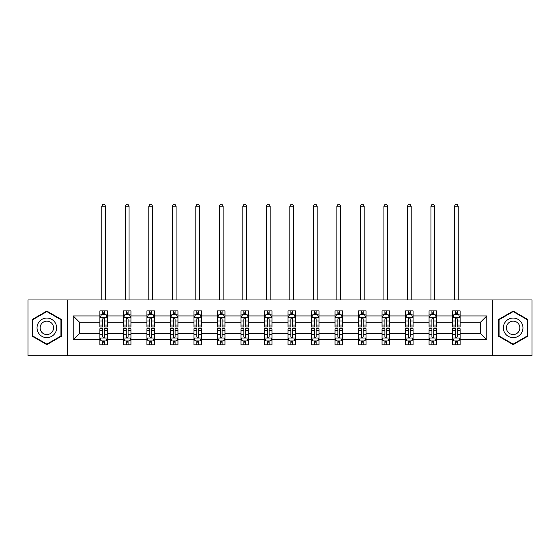 <?xml version="1.0" encoding="UTF-8"?>
<svg xmlns="http://www.w3.org/2000/svg" width="560" height="560" viewBox="0 0 560 560"><rect width="100%" height="100%" fill="white"/><g stroke="black" fill="none" stroke-linecap="round" stroke-linejoin="round"><path stroke-width="0.84" d="M492.59 355.733L532 355.733L532 299.971L492.59 299.971L492.59 355.733L67.41 355.733L67.41 299.971L28 299.971L28 355.733L67.41 355.733M460.11 339.759L460.11 333.431L480.452 333.431L486.787 339.759L460.11 339.759L460.11 344.806L457.247 344.806L457.247 340.963M492.59 299.971L67.41 299.971M452.571 339.759L436.597 339.759L436.597 333.431L452.571 333.431L452.571 344.806L460.11 344.806L460.11 340.781L458.689 340.781M436.597 339.759L436.597 344.806L433.734 344.806L433.734 340.963M429.058 339.759L413.084 339.759L413.084 333.431L429.058 333.431L429.058 344.806L436.597 344.806L436.597 340.781L435.176 340.781M413.084 339.759L413.084 344.806L410.221 344.806L410.221 340.963M405.545 339.759L389.571 339.759L389.571 333.431L405.545 333.431L405.545 344.806L413.084 344.806L413.084 340.781L411.67 340.781M389.571 339.759L389.571 344.806L386.708 344.806L386.708 340.963M382.039 339.759L366.058 339.759L366.058 333.431L382.039 333.431L382.039 344.806L389.571 344.806L389.571 340.781L388.157 340.781M366.058 339.759L366.058 344.806L363.195 344.806L363.195 340.963M358.526 339.759L342.545 339.759L342.545 333.431L358.526 333.431L358.526 344.806L366.058 344.806L366.058 340.781L364.644 340.781M342.545 339.759L342.545 344.806L339.682 344.806L339.682 340.963M335.013 339.759L319.039 339.759L319.039 333.431L335.013 333.431L335.013 344.806L342.545 344.806L342.545 340.781L341.131 340.781M319.039 339.759L319.039 344.806L316.169 344.806L316.169 340.963M311.5 339.759L295.526 339.759L295.526 333.431L311.5 333.431L311.5 344.806L319.039 344.806L319.039 340.781L317.618 340.781M295.526 339.759L295.526 344.806L292.663 344.806L292.663 340.963M287.987 339.759L272.013 339.759L272.013 333.431L287.987 333.431L287.987 344.806L295.526 344.806L295.526 340.781L294.105 340.781M272.013 339.759L272.013 344.806L269.15 344.806L269.15 340.963M264.474 339.759L248.5 339.759L248.5 333.431L264.474 333.431L264.474 344.806L272.013 344.806L272.013 340.781L270.592 340.781M248.5 339.759L248.5 344.806L245.637 344.806L245.637 340.963M240.961 339.759L224.987 339.759L224.987 333.431L240.961 333.431L240.961 344.806L248.5 344.806L248.5 340.781L247.086 340.781M224.987 339.759L224.987 344.806L222.124 344.806L222.124 340.963M217.455 339.759L201.474 339.759L201.474 333.431L217.455 333.431L217.455 344.806L224.987 344.806L224.987 340.781L223.573 340.781M201.474 339.759L201.474 344.806L198.611 344.806L198.611 340.963M193.942 339.759L177.961 339.759L177.961 333.431L193.942 333.431L193.942 344.806L201.474 344.806L201.474 340.781L200.06 340.781M177.961 339.759L177.961 344.806L175.098 344.806L175.098 340.963M170.429 339.759L154.455 339.759L154.455 333.431L170.429 333.431L170.429 344.806L177.961 344.806L177.961 340.781L176.547 340.781M154.455 339.759L154.455 344.806L151.592 344.806L151.592 340.963M146.916 339.759L130.942 339.759L130.942 333.431L146.916 333.431L146.916 344.806L154.455 344.806L154.455 340.781L153.034 340.781M130.942 339.759L130.942 344.806L128.079 344.806L128.079 340.963M123.403 339.759L107.429 339.759L107.429 333.431L123.403 333.431L123.403 344.806L130.942 344.806L130.942 340.781L129.521 340.781M107.429 339.759L107.429 344.806L104.566 344.806L104.566 340.963M99.89 339.759L73.213 339.759L73.213 315.945L99.89 315.945L99.89 322.273L79.548 322.273L79.548 333.431L99.89 333.431L99.89 344.806L107.429 344.806L107.429 340.781L106.008 340.781M101.311 314.923L99.89 314.923L99.89 310.898L99.89 315.945M102.753 314.741L102.753 310.898L99.89 310.898L107.429 310.898L107.429 315.945L123.403 315.945L123.403 310.898L130.942 310.898L130.942 315.945L146.916 315.945L146.916 310.898L154.455 310.898L154.455 315.945L170.429 315.945L170.429 310.898L177.961 310.898L177.961 315.945L193.942 315.945L193.942 310.898L201.474 310.898L201.474 315.945L217.455 315.945L217.455 310.898L224.987 310.898L224.987 315.945L240.961 315.945L240.961 310.898L248.5 310.898L248.5 315.945L264.474 315.945L264.474 310.898L272.013 310.898L272.013 315.945L287.987 315.945L287.987 310.898L295.526 310.898L295.526 315.945L311.5 315.945L311.5 310.898L319.039 310.898L319.039 315.945L335.013 315.945L335.013 310.898L342.545 310.898L342.545 315.945L358.526 315.945L358.526 310.898L366.058 310.898L366.058 315.945L382.039 315.945L382.039 310.898L389.571 310.898L389.571 315.945L405.545 315.945L405.545 310.898L413.084 310.898L413.084 315.945L429.058 315.945L429.058 310.898L436.597 310.898L436.597 315.945L452.571 315.945L452.571 310.898L460.11 310.898L460.11 315.945L486.787 315.945L486.787 339.759M452.571 315.945L452.571 322.273L436.597 322.273L436.597 315.945M429.058 315.945L429.058 322.273L413.084 322.273L413.084 315.945M405.545 315.945L405.545 322.273L389.571 322.273L389.571 315.945M382.039 315.945L382.039 322.273L366.058 322.273L366.058 315.945M358.526 315.945L358.526 322.273L342.545 322.273L342.545 315.945M335.013 315.945L335.013 322.273L319.039 322.273L319.039 315.945M311.5 315.945L311.5 322.273L295.526 322.273L295.526 315.945M287.987 315.945L287.987 322.273L272.013 322.273L272.013 315.945M264.474 315.945L264.474 322.273L248.5 322.273L248.5 315.945M240.961 315.945L240.961 322.273L224.987 322.273L224.987 315.945M217.455 315.945L217.455 322.273L201.474 322.273L201.474 315.945M193.942 315.945L193.942 322.273L177.961 322.273L177.961 315.945M170.429 315.945L170.429 322.273L154.455 322.273L154.455 315.945M146.916 315.945L146.916 322.273L130.942 322.273L130.942 315.945M123.403 315.945L123.403 322.273L107.429 322.273L107.429 315.945M73.213 315.945L79.548 322.273M480.452 333.431L480.452 322.273L460.11 322.273L460.11 315.945M455.434 314.664L457.247 314.664M431.921 314.664L433.734 314.664M408.408 314.664L410.221 314.664M384.902 314.664L386.708 314.664M361.389 314.664L363.195 314.664M337.876 314.664L339.682 314.664M314.363 314.664L316.169 314.664M290.85 314.664L292.663 314.664M267.337 314.664L269.15 314.664M243.831 314.664L245.637 314.664M220.318 314.664L222.124 314.664M196.805 314.664L198.611 314.664M173.292 314.664L175.098 314.664M149.779 314.664L151.592 314.664M126.266 314.664L128.079 314.664M102.753 314.664L104.566 314.664M102.753 341.04L104.566 341.04M126.266 341.04L128.079 341.04M149.779 341.04L151.592 341.04M173.292 341.04L175.098 341.04M196.805 341.04L198.611 341.04M220.318 341.04L222.124 341.04M243.831 341.04L245.637 341.04M267.337 341.04L269.15 341.04M290.85 341.04L292.663 341.04M314.363 341.04L316.169 341.04M337.876 341.04L339.682 341.04M361.389 341.04L363.195 341.04M384.902 341.04L386.708 341.04M408.408 341.04L410.221 341.04M431.921 341.04L433.734 341.04M455.434 341.04L457.247 341.04M79.548 333.431L73.213 339.759M486.787 315.945L480.452 322.273M61.383 319.459L46.837 311.059L32.298 319.459L32.298 336.252L46.837 344.645L61.383 336.252L61.383 319.459M498.617 319.459L498.617 336.252L513.163 344.645L527.702 336.252L527.702 319.459L513.163 311.059L498.617 319.459M104.566 312.858L102.753 312.858M99.89 325.059L99.89 326.949L102.753 326.949L102.753 325.059L99.89 325.059L99.89 322.273M107.429 322.273L107.429 326.949L104.566 326.949L104.566 318.885C103.964 317.723 103.362 317.723 102.753 318.885L102.753 325.059M106.008 314.923L107.429 314.923L107.429 310.898L104.566 310.898L104.566 314.741M107.429 317.758L105.924 314.741L101.402 314.741L99.89 317.758M105.546 299.971L105.546 206.227L101.773 206.227L101.773 299.971M101.773 206.227L102.907 204.267L104.412 204.267L105.546 206.227M102.753 342.846L104.566 342.846M107.429 330.645L107.429 328.755L104.566 328.755L104.566 330.645L107.429 330.645L107.429 333.431M99.89 333.431L99.89 328.755L102.753 328.755L102.753 336.819C103.355 337.981 103.964 337.981 104.566 336.819L104.566 330.645M101.311 340.781L99.89 340.781L99.89 344.806L102.753 344.806L102.753 340.963M99.89 337.953L101.402 340.963L105.924 340.963L107.429 337.953M128.079 312.858L126.266 312.858M124.824 314.923L123.403 314.923L123.403 310.898L126.266 310.898L126.266 314.741M123.403 325.059L123.403 326.949L126.266 326.949L126.266 325.059L123.403 325.059L123.403 322.273M130.942 322.273L130.942 326.949L128.079 326.949L128.079 318.885C127.477 317.723 126.875 317.723 126.266 318.885L126.266 325.059M129.521 314.923L130.942 314.923L130.942 310.898L128.079 310.898L128.079 314.741M130.942 317.758L129.43 314.741L124.908 314.741L123.403 317.758M129.059 299.971L129.059 206.227L125.286 206.227L125.286 299.971M125.286 206.227L126.42 204.267L127.925 204.267L129.059 206.227M151.592 312.858L149.779 312.858M148.33 314.923L146.916 314.923L146.916 310.898L149.779 310.898L149.779 314.741M146.916 325.059L146.916 326.949L149.779 326.949L149.779 325.059L146.916 325.059L146.916 322.273M154.455 322.273L154.455 326.949L151.592 326.949L151.592 318.885C150.983 317.723 150.381 317.723 149.779 318.885L149.779 325.059M153.034 314.923L154.455 314.923L154.455 310.898L151.592 310.898L151.592 314.741M154.455 317.758L152.943 314.741L148.421 314.741L146.916 317.758M152.565 299.971L152.565 206.227L148.799 206.227L148.799 299.971M148.799 206.227L149.933 204.267L151.438 204.267L152.565 206.227M126.266 342.846L128.079 342.846M130.942 330.645L130.942 328.755L128.079 328.755L128.079 330.645L130.942 330.645L130.942 333.431M123.403 333.431L123.403 328.755L126.266 328.755L126.266 336.819C126.868 337.981 127.47 337.981 128.079 336.819L128.079 330.645M124.824 340.781L123.403 340.781L123.403 344.806L126.266 344.806L126.266 340.963M123.403 337.953L124.908 340.963L129.43 340.963L130.942 337.953M149.779 342.846L151.592 342.846M154.455 330.645L154.455 328.755L151.592 328.755L151.592 330.645L154.455 330.645L154.455 333.431M146.916 333.431L146.916 328.755L149.779 328.755L149.779 336.819C150.381 337.981 150.983 337.981 151.592 336.819L151.592 330.645M148.33 340.781L146.916 340.781L146.916 344.806L149.779 344.806L149.779 340.963M146.916 337.953L148.421 340.963L152.943 340.963L154.455 337.953M38.353 322.952A9.8 9.8 0 0 0 41.944 336.336A9.8 9.8 0 0 0 55.321 332.752A9.8 9.8 0 0 0 51.737 319.368A9.8 9.8 0 0 0 38.353 322.952M41.034 324.499A6.706 6.706 0 0 0 43.484 333.662A6.706 6.706 0 0 0 52.647 331.205A6.706 6.706 0 0 0 50.19 322.042A6.706 6.706 0 0 0 41.034 324.499M60.935 319.718L60.935 335.986L46.837 344.127L32.746 335.986L32.746 319.718L46.837 311.584L60.935 319.718M504.679 322.952A9.8 9.8 0 0 0 508.263 336.336A9.8 9.8 0 0 0 521.647 332.752A9.8 9.8 0 0 0 518.056 319.368A9.8 9.8 0 0 0 504.679 322.952M507.353 324.499A6.706 6.706 0 0 0 509.81 333.662A6.706 6.706 0 0 0 518.966 331.205A6.706 6.706 0 0 0 516.516 322.042A6.706 6.706 0 0 0 507.353 324.499M527.254 319.718L527.254 335.986L513.163 344.127L499.065 335.986L499.065 319.718L513.163 311.584L527.254 319.718M175.098 312.858L173.292 312.858M171.843 314.923L170.429 314.923L170.429 310.898L173.292 310.898L173.292 314.741M170.429 325.059L170.429 326.949L173.292 326.949L173.292 325.059L170.429 325.059L170.429 322.273M177.961 322.273L177.961 326.949L175.098 326.949L175.098 318.885C174.496 317.723 173.894 317.723 173.292 318.885L173.292 325.059M176.547 314.923L177.961 314.923L177.961 310.898L175.098 310.898L175.098 314.741M177.961 317.758L176.456 314.741L171.934 314.741L170.429 317.758M176.078 299.971L176.078 206.227L172.312 206.227L172.312 299.971M172.312 206.227L173.446 204.267L174.951 204.267L176.078 206.227M173.292 342.846L175.098 342.846M177.961 330.645L177.961 328.755L175.098 328.755L175.098 330.645L177.961 330.645L177.961 333.431M170.429 333.431L170.429 328.755L173.292 328.755L173.292 336.819C173.894 337.981 174.496 337.981 175.098 336.819L175.098 330.645M171.843 340.781L170.429 340.781L170.429 344.806L173.292 344.806L173.292 340.963M170.429 337.953L171.934 340.963L176.456 340.963L177.961 337.953M198.611 312.858L196.805 312.858M195.356 314.923L193.942 314.923L193.942 310.898L196.805 310.898L196.805 314.741M193.942 325.059L193.942 326.949L196.805 326.949L196.805 325.059L193.942 325.059L193.942 322.273M201.474 322.273L201.474 326.949L198.611 326.949L198.611 318.885C198.009 317.723 197.407 317.723 196.805 318.885L196.805 325.059M200.06 314.923L201.474 314.923L201.474 310.898L198.611 310.898L198.611 314.741M201.474 317.758L199.969 314.741L195.447 314.741L193.942 317.758M199.591 299.971L199.591 206.227L195.825 206.227L195.825 299.971M195.825 206.227L196.952 204.267L198.464 204.267L199.591 206.227M196.805 342.846L198.611 342.846M201.474 330.645L201.474 328.755L198.611 328.755L198.611 330.645L201.474 330.645L201.474 333.431M193.942 333.431L193.942 328.755L196.805 328.755L196.805 336.819C197.407 337.981 198.009 337.981 198.611 336.819L198.611 330.645M195.356 340.781L193.942 340.781L193.942 344.806L196.805 344.806L196.805 340.963M193.942 337.953L195.447 340.963L199.969 340.963L201.474 337.953M222.124 312.858L220.318 312.858M218.869 314.923L217.455 314.923L217.455 310.898L220.318 310.898L220.318 314.741M217.455 325.059L217.455 326.949L220.318 326.949L220.318 325.059L217.455 325.059L217.455 322.273M224.987 322.273L224.987 326.949L222.124 326.949L222.124 318.885C221.522 317.723 220.92 317.723 220.318 318.885L220.318 325.059M223.573 314.923L224.987 314.923L224.987 310.898L222.124 310.898L222.124 314.741M224.987 317.758L223.482 314.741L218.96 314.741L217.455 317.758M223.104 299.971L223.104 206.227L219.338 206.227L219.338 299.971M219.338 206.227L220.465 204.267L221.977 204.267L223.104 206.227M220.318 342.846L222.124 342.846M224.987 330.645L224.987 328.755L222.124 328.755L222.124 330.645L224.987 330.645L224.987 333.431M217.455 333.431L217.455 328.755L220.318 328.755L220.318 336.819C220.92 337.981 221.522 337.981 222.124 336.819L222.124 330.645M218.869 340.781L217.455 340.781L217.455 344.806L220.318 344.806L220.318 340.963M217.455 337.953L218.96 340.963L223.482 340.963L224.987 337.953M245.637 312.858L243.831 312.858M242.382 314.923L240.961 314.923L240.961 310.898L243.831 310.898L243.831 314.741M240.961 325.059L240.961 326.949L243.831 326.949L243.831 325.059L240.961 325.059L240.961 322.273M248.5 322.273L248.5 326.949L245.637 326.949L245.637 318.885C245.035 317.723 244.433 317.723 243.831 318.885L243.831 325.059M247.086 314.923L248.5 314.923L248.5 310.898L245.637 310.898L245.637 314.741M248.5 317.758L246.995 314.741L242.473 314.741L240.961 317.758M246.617 299.971L246.617 206.227L242.851 206.227L242.851 299.971M242.851 206.227L243.978 204.267L245.483 204.267L246.617 206.227M243.831 342.846L245.637 342.846M248.5 330.645L248.5 328.755L245.637 328.755L245.637 330.645L248.5 330.645L248.5 333.431M240.961 333.431L240.961 328.755L243.831 328.755L243.831 336.819C244.433 337.981 245.035 337.981 245.637 336.819L245.637 330.645M242.382 340.781L240.961 340.781L240.961 344.806L243.831 344.806L243.831 340.963M240.961 337.953L242.473 340.963L246.995 340.963L248.5 337.953M269.15 312.858L267.337 312.858M265.895 314.923L264.474 314.923L264.474 310.898L267.337 310.898L267.337 314.741M264.474 325.059L264.474 326.949L267.337 326.949L267.337 325.059L264.474 325.059L264.474 322.273M272.013 322.273L272.013 326.949L269.15 326.949L269.15 318.885C268.548 317.723 267.946 317.723 267.337 318.885L267.337 325.059M270.592 314.923L272.013 314.923L272.013 310.898L269.15 310.898L269.15 314.741M272.013 317.758L270.508 314.741L265.986 314.741L264.474 317.758M270.13 299.971L270.13 206.227L266.357 206.227L266.357 299.971M266.357 206.227L267.491 204.267L268.996 204.267L270.13 206.227M267.337 342.846L269.15 342.846M272.013 330.645L272.013 328.755L269.15 328.755L269.15 330.645L272.013 330.645L272.013 333.431M264.474 333.431L264.474 328.755L267.337 328.755L267.337 336.819C267.939 337.981 268.548 337.981 269.15 336.819L269.15 330.645M265.895 340.781L264.474 340.781L264.474 344.806L267.337 344.806L267.337 340.963M264.474 337.953L265.986 340.963L270.508 340.963L272.013 337.953M292.663 312.858L290.85 312.858M289.408 314.923L287.987 314.923L287.987 310.898L290.85 310.898L290.85 314.741M287.987 325.059L287.987 326.949L290.85 326.949L290.85 325.059L287.987 325.059L287.987 322.273M295.526 322.273L295.526 326.949L292.663 326.949L292.663 318.885C292.061 317.723 291.452 317.723 290.85 318.885L290.85 325.059M294.105 314.923L295.526 314.923L295.526 310.898L292.663 310.898L292.663 314.741M295.526 317.758L294.014 314.741L289.492 314.741L287.987 317.758M293.643 299.971L293.643 206.227L289.87 206.227L289.87 299.971M289.87 206.227L291.004 204.267L292.509 204.267L293.643 206.227M290.85 342.846L292.663 342.846M295.526 330.645L295.526 328.755L292.663 328.755L292.663 330.645L295.526 330.645L295.526 333.431M287.987 333.431L287.987 328.755L290.85 328.755L290.85 336.819C291.452 337.981 292.054 337.981 292.663 336.819L292.663 330.645M289.408 340.781L287.987 340.781L287.987 344.806L290.85 344.806L290.85 340.963M287.987 337.953L289.492 340.963L294.014 340.963L295.526 337.953M316.169 312.858L314.363 312.858M312.914 314.923L311.5 314.923L311.5 310.898L314.363 310.898L314.363 314.741M311.5 325.059L311.5 326.949L314.363 326.949L314.363 325.059L311.5 325.059L311.5 322.273M319.039 322.273L319.039 326.949L316.169 326.949L316.169 318.885C315.567 317.723 314.965 317.723 314.363 318.885L314.363 325.059M317.618 314.923L319.039 314.923L319.039 310.898L316.169 310.898L316.169 314.741M319.039 317.758L317.527 314.741L313.005 314.741L311.5 317.758M317.149 299.971L317.149 206.227L313.383 206.227L313.383 299.971M313.383 206.227L314.517 204.267L316.022 204.267L317.149 206.227M339.682 312.858L337.876 312.858M336.427 314.923L335.013 314.923L335.013 310.898L337.876 310.898L337.876 314.741M335.013 325.059L335.013 326.949L337.876 326.949L337.876 325.059L335.013 325.059L335.013 322.273M342.545 322.273L342.545 326.949L339.682 326.949L339.682 318.885C339.08 317.723 338.478 317.723 337.876 318.885L337.876 325.059M341.131 314.923L342.545 314.923L342.545 310.898L339.682 310.898L339.682 314.741M342.545 317.758L341.04 314.741L336.518 314.741L335.013 317.758M340.662 299.971L340.662 206.227L336.896 206.227L336.896 299.971M336.896 206.227L338.023 204.267L339.535 204.267L340.662 206.227M363.195 312.858L361.389 312.858M359.94 314.923L358.526 314.923L358.526 310.898L361.389 310.898L361.389 314.741M358.526 325.059L358.526 326.949L361.389 326.949L361.389 325.059L358.526 325.059L358.526 322.273M366.058 322.273L366.058 326.949L363.195 326.949L363.195 318.885C362.593 317.723 361.991 317.723 361.389 318.885L361.389 325.059M364.644 314.923L366.058 314.923L366.058 310.898L363.195 310.898L363.195 314.741M366.058 317.758L364.553 314.741L360.031 314.741L358.526 317.758M364.175 299.971L364.175 206.227L360.409 206.227L360.409 299.971M360.409 206.227L361.536 204.267L363.048 204.267L364.175 206.227M386.708 312.858L384.902 312.858M383.453 314.923L382.039 314.923L382.039 310.898L384.902 310.898L384.902 314.741M382.039 325.059L382.039 326.949L384.902 326.949L384.902 325.059L382.039 325.059L382.039 322.273M389.571 322.273L389.571 326.949L386.708 326.949L386.708 318.885C386.106 317.723 385.504 317.723 384.902 318.885L384.902 325.059M388.157 314.923L389.571 314.923L389.571 310.898L386.708 310.898L386.708 314.741M389.571 317.758L388.066 314.741L383.544 314.741L382.039 317.758M387.688 299.971L387.688 206.227L383.922 206.227L383.922 299.971M383.922 206.227L385.049 204.267L386.554 204.267L387.688 206.227M410.221 312.858L408.408 312.858M406.966 314.923L405.545 314.923L405.545 310.898L408.408 310.898L408.408 314.741M405.545 325.059L405.545 326.949L408.408 326.949L408.408 325.059L405.545 325.059L405.545 322.273M413.084 322.273L413.084 326.949L410.221 326.949L410.221 318.885C409.619 317.723 409.017 317.723 408.408 318.885L408.408 325.059M411.67 314.923L413.084 314.923L413.084 310.898L410.221 310.898L410.221 314.741M413.084 317.758L411.579 314.741L407.057 314.741L405.545 317.758M411.201 299.971L411.201 206.227L407.435 206.227L407.435 299.971M407.435 206.227L408.562 204.267L410.067 204.267L411.201 206.227M433.734 312.858L431.921 312.858M430.479 314.923L429.058 314.923L429.058 310.898L431.921 310.898L431.921 314.741M429.058 325.059L429.058 326.949L431.921 326.949L431.921 325.059L429.058 325.059L429.058 322.273M436.597 322.273L436.597 326.949L433.734 326.949L433.734 318.885C433.132 317.723 432.53 317.723 431.921 318.885L431.921 325.059M435.176 314.923L436.597 314.923L436.597 310.898L433.734 310.898L433.734 314.741M436.597 317.758L435.092 314.741L430.57 314.741L429.058 317.758M434.714 299.971L434.714 206.227L430.941 206.227L430.941 299.971M430.941 206.227L432.075 204.267L433.58 204.267L434.714 206.227M314.363 342.846L316.169 342.846M319.039 330.645L319.039 328.755L316.169 328.755L316.169 330.645L319.039 330.645L319.039 333.431M311.5 333.431L311.5 328.755L314.363 328.755L314.363 336.819C314.965 337.981 315.567 337.981 316.169 336.819L316.169 330.645M312.914 340.781L311.5 340.781L311.5 344.806L314.363 344.806L314.363 340.963M311.5 337.953L313.005 340.963L317.527 340.963L319.039 337.953M337.876 342.846L339.682 342.846M342.545 330.645L342.545 328.755L339.682 328.755L339.682 330.645L342.545 330.645L342.545 333.431M335.013 333.431L335.013 328.755L337.876 328.755L337.876 336.819C338.478 337.981 339.08 337.981 339.682 336.819L339.682 330.645M336.427 340.781L335.013 340.781L335.013 344.806L337.876 344.806L337.876 340.963M335.013 337.953L336.518 340.963L341.04 340.963L342.545 337.953M361.389 342.846L363.195 342.846M366.058 330.645L366.058 328.755L363.195 328.755L363.195 330.645L366.058 330.645L366.058 333.431M358.526 333.431L358.526 328.755L361.389 328.755L361.389 336.819C361.991 337.981 362.593 337.981 363.195 336.819L363.195 330.645M359.94 340.781L358.526 340.781L358.526 344.806L361.389 344.806L361.389 340.963M358.526 337.953L360.031 340.963L364.553 340.963L366.058 337.953M384.902 342.846L386.708 342.846M389.571 330.645L389.571 328.755L386.708 328.755L386.708 330.645L389.571 330.645L389.571 333.431M382.039 333.431L382.039 328.755L384.902 328.755L384.902 336.819C385.504 337.981 386.106 337.981 386.708 336.819L386.708 330.645M383.453 340.781L382.039 340.781L382.039 344.806L384.902 344.806L384.902 340.963M382.039 337.953L383.544 340.963L388.066 340.963L389.571 337.953M408.408 342.846L410.221 342.846M413.084 330.645L413.084 328.755L410.221 328.755L410.221 330.645L413.084 330.645L413.084 333.431M405.545 333.431L405.545 328.755L408.408 328.755L408.408 336.819C409.017 337.981 409.619 337.981 410.221 336.819L410.221 330.645M406.966 340.781L405.545 340.781L405.545 344.806L408.408 344.806L408.408 340.963M405.545 337.953L407.057 340.963L411.579 340.963L413.084 337.953M431.921 342.846L433.734 342.846M436.597 330.645L436.597 328.755L433.734 328.755L433.734 330.645L436.597 330.645L436.597 333.431M429.058 333.431L429.058 328.755L431.921 328.755L431.921 336.819C432.523 337.981 433.125 337.981 433.734 336.819L433.734 330.645M430.479 340.781L429.058 340.781L429.058 344.806L431.921 344.806L431.921 340.963M429.058 337.953L430.57 340.963L435.092 340.963L436.597 337.953M457.247 312.858L455.434 312.858M453.992 314.923L452.571 314.923L452.571 310.898L455.434 310.898L455.434 314.741M452.571 325.059L452.571 326.949L455.434 326.949L455.434 325.059L452.571 325.059L452.571 322.273M460.11 322.273L460.11 326.949L457.247 326.949L457.247 318.885C456.645 317.723 456.036 317.723 455.434 318.885L455.434 325.059M458.689 314.923L460.11 314.923L460.11 310.898L457.247 310.898L457.247 314.741M460.11 317.758L458.598 314.741L454.076 314.741L452.571 317.758M458.227 299.971L458.227 206.227L454.454 206.227L454.454 299.971M454.454 206.227L455.588 204.267L457.093 204.267L458.227 206.227M455.434 342.846L457.247 342.846M460.11 330.645L460.11 328.755L457.247 328.755L457.247 330.645L460.11 330.645L460.11 333.431M452.571 333.431L452.571 328.755L455.434 328.755L455.434 336.819C456.036 337.981 456.638 337.981 457.247 336.819L457.247 330.645M453.992 340.781L452.571 340.781L452.571 344.806L455.434 344.806L455.434 340.963M452.571 337.953L454.076 340.963L458.598 340.963L460.11 337.953M107.394 317.681L99.932 317.681M107.429 325.059L104.566 325.059M102.753 321.02L99.89 321.02M107.429 321.02L104.566 321.02M104.566 313.817L102.753 313.817M99.932 338.023L107.394 338.023M99.89 330.645L102.753 330.645M104.566 334.684L107.429 334.684M99.89 334.684L102.753 334.684M102.753 341.887L104.566 341.887M130.9 317.681L123.445 317.681M130.942 325.059L128.079 325.059M126.266 321.02L123.403 321.02M130.942 321.02L128.079 321.02M128.079 313.817L126.266 313.817M154.413 317.681L146.951 317.681M154.455 325.059L151.592 325.059M149.779 321.02L146.916 321.02M154.455 321.02L151.592 321.02M151.592 313.817L149.779 313.817M123.445 338.023L130.9 338.023M123.403 330.645L126.266 330.645M128.079 334.684L130.942 334.684M123.403 334.684L126.266 334.684M126.266 341.887L128.079 341.887M146.951 338.023L154.413 338.023M146.916 330.645L149.779 330.645M151.592 334.684L154.455 334.684M146.916 334.684L149.779 334.684M149.779 341.887L151.592 341.887M177.926 317.681L170.464 317.681M177.961 325.059L175.098 325.059M173.292 321.02L170.429 321.02M177.961 321.02L175.098 321.02M175.098 313.817L173.292 313.817M170.464 338.023L177.926 338.023M170.429 330.645L173.292 330.645M175.098 334.684L177.961 334.684M170.429 334.684L173.292 334.684M173.292 341.887L175.098 341.887M201.439 317.681L193.977 317.681M201.474 325.059L198.611 325.059M196.805 321.02L193.942 321.02M201.474 321.02L198.611 321.02M198.611 313.817L196.805 313.817M193.977 338.023L201.439 338.023M193.942 330.645L196.805 330.645M198.611 334.684L201.474 334.684M193.942 334.684L196.805 334.684M196.805 341.887L198.611 341.887M224.952 317.681L217.49 317.681M224.987 325.059L222.124 325.059M220.318 321.02L217.455 321.02M224.987 321.02L222.124 321.02M222.124 313.817L220.318 313.817M217.49 338.023L224.952 338.023M217.455 330.645L220.318 330.645M222.124 334.684L224.987 334.684M217.455 334.684L220.318 334.684M220.318 341.887L222.124 341.887M248.465 317.681L241.003 317.681M248.5 325.059L245.637 325.059M243.831 321.02L240.961 321.02M248.5 321.02L245.637 321.02M245.637 313.817L243.831 313.817M241.003 338.023L248.465 338.023M240.961 330.645L243.831 330.645M245.637 334.684L248.5 334.684M240.961 334.684L243.831 334.684M243.831 341.887L245.637 341.887M271.971 317.681L264.516 317.681M272.013 325.059L269.15 325.059M267.337 321.02L264.474 321.02M272.013 321.02L269.15 321.02M269.15 313.817L267.337 313.817M264.516 338.023L271.971 338.023M264.474 330.645L267.337 330.645M269.15 334.684L272.013 334.684M264.474 334.684L267.337 334.684M267.337 341.887L269.15 341.887M295.484 317.681L288.029 317.681M295.526 325.059L292.663 325.059M290.85 321.02L287.987 321.02M295.526 321.02L292.663 321.02M292.663 313.817L290.85 313.817M288.029 338.023L295.484 338.023M287.987 330.645L290.85 330.645M292.663 334.684L295.526 334.684M287.987 334.684L290.85 334.684M290.85 341.887L292.663 341.887M318.997 317.681L311.535 317.681M319.039 325.059L316.169 325.059M314.363 321.02L311.5 321.02M319.039 321.02L316.169 321.02M316.169 313.817L314.363 313.817M342.51 317.681L335.048 317.681M342.545 325.059L339.682 325.059M337.876 321.02L335.013 321.02M342.545 321.02L339.682 321.02M339.682 313.817L337.876 313.817M366.023 317.681L358.561 317.681M366.058 325.059L363.195 325.059M361.389 321.02L358.526 321.02M366.058 321.02L363.195 321.02M363.195 313.817L361.389 313.817M389.536 317.681L382.074 317.681M389.571 325.059L386.708 325.059M384.902 321.02L382.039 321.02M389.571 321.02L386.708 321.02M386.708 313.817L384.902 313.817M413.049 317.681L405.587 317.681M413.084 325.059L410.221 325.059M408.408 321.02L405.545 321.02M413.084 321.02L410.221 321.02M410.221 313.817L408.408 313.817M436.555 317.681L429.1 317.681M436.597 325.059L433.734 325.059M431.921 321.02L429.058 321.02M436.597 321.02L433.734 321.02M433.734 313.817L431.921 313.817M311.535 338.023L318.997 338.023M311.5 330.645L314.363 330.645M316.169 334.684L319.039 334.684M311.5 334.684L314.363 334.684M314.363 341.887L316.169 341.887M335.048 338.023L342.51 338.023M335.013 330.645L337.876 330.645M339.682 334.684L342.545 334.684M335.013 334.684L337.876 334.684M337.876 341.887L339.682 341.887M358.561 338.023L366.023 338.023M358.526 330.645L361.389 330.645M363.195 334.684L366.058 334.684M358.526 334.684L361.389 334.684M361.389 341.887L363.195 341.887M382.074 338.023L389.536 338.023M382.039 330.645L384.902 330.645M386.708 334.684L389.571 334.684M382.039 334.684L384.902 334.684M384.902 341.887L386.708 341.887M405.587 338.023L413.049 338.023M405.545 330.645L408.408 330.645M410.221 334.684L413.084 334.684M405.545 334.684L408.408 334.684M408.408 341.887L410.221 341.887M429.1 338.023L436.555 338.023M429.058 330.645L431.921 330.645M433.734 334.684L436.597 334.684M429.058 334.684L431.921 334.684M431.921 341.887L433.734 341.887M460.068 317.681L452.606 317.681M460.11 325.059L457.247 325.059M455.434 321.02L452.571 321.02M460.11 321.02L457.247 321.02M457.247 313.817L455.434 313.817M452.606 338.023L460.068 338.023M452.571 330.645L455.434 330.645M457.247 334.684L460.11 334.684M452.571 334.684L455.434 334.684M455.434 341.887L457.247 341.887"/></g></svg>
